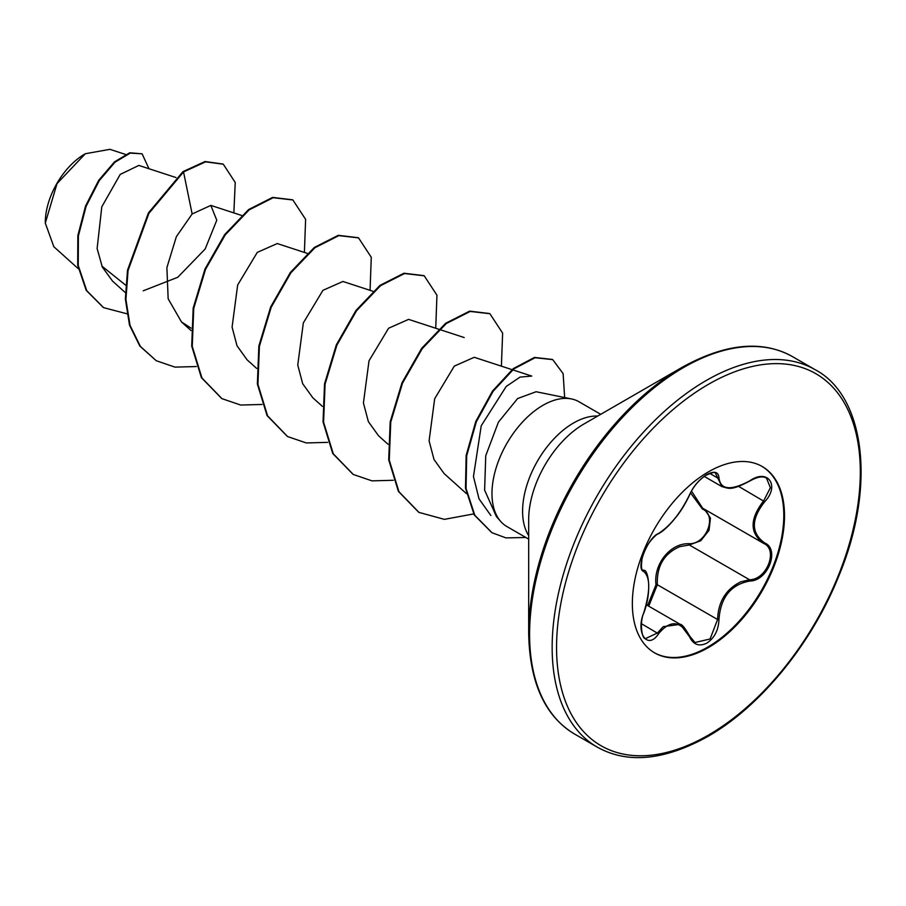 <?xml version="1.0" encoding="UTF-8"?>
<svg xmlns="http://www.w3.org/2000/svg" width="906" height="906" viewBox="0 0 906 906"><rect width="100%" height="100%" fill="white"/><g stroke="black" fill="none" stroke-linecap="round" stroke-linejoin="round"><path stroke-width="1.36" d="M658.526 533.475C670.338 525.82 680.644 513 689.432 495.016C693.294 486.386 699.115 479.557 706.884 474.518C714.506 470.678 718.526 471.833 718.968 477.983C720.587 489.976 730.904 490.893 749.908 480.746C767.824 468.142 780.111 485.639 764.698 501.743C750.927 519.297 750.927 533.034 764.698 542.954C780.134 549.364 767.79 581.052 749.908 581.018C730.893 584.517 720.576 597.348 718.968 619.511C718.526 630.1 714.506 637.96 706.884 643.101C699.104 646.873 693.294 644.698 689.432 636.59C680.633 620.474 670.327 619.557 658.526 633.826C647.609 650.463 635.332 632.92 643.758 612.796C650.372 591.063 650.372 577.315 643.758 571.539C635.332 569.195 647.631 537.496 658.526 533.475A1.042 0.861 63.4 0 1 658.141 533.917C656.997 534.087 654.54 536.329 650.757 540.655C646.839 545.582 643.962 551.403 642.15 558.141C640.995 566.499 641.335 570.508 643.181 570.157L642.909 569.976M643.713 612.932L643.849 612.909C639.353 622.116 641.89 639.896 645.65 638.549L657.473 632.954L663.203 626.669L680.225 624.359L689.432 636.59M704.517 509.274L710.451 518.073L709.047 530.293L700.791 540.746L689.296 544.959L679.783 546.646C664.075 553.475 656.59 566.171 657.337 584.721L648.719 606.171M689.625 636.318L694.947 642.524L710.077 638.99L717.586 619.511C718.254 601.675 725.978 589.115 740.746 581.845L749.556 579.749C766.748 579.863 778.526 549.625 763.667 543.407L702.66 508.209L691.482 491.063M647.609 605.536L655.989 584.789C653.396 564.042 670.361 543.011 689.002 543.713C706.329 544.529 717.609 515.412 702.467 509.081L690.519 492.887M761.867 466.318A107.588 62.118 -60 0 1 777.903 552.649A107.588 62.118 -60 0 1 707.711 647.133A107.588 62.118 -60 0 1 654.279 652.671M708.435 471.856A107.588 62.118 -60 0 1 762.229 466.522A107.588 62.118 -60 0 1 778.718 552.739A107.588 62.118 -60 0 1 708.435 647.552A107.588 62.118 -60 0 1 654.642 652.875A107.588 62.118 -60 0 1 638.141 566.658A107.588 62.118 -60 0 1 708.435 471.856M84.768 154.054A55.81 32.22 120 0 0 45.3 222.412A55.81 32.22 120 0 0 45.3 222.763M125.504 154.416L109.932 149.331L85.311 153.737L57.021 183.612L45.3 223.091L53.828 246.726L78.29 268.697M528.674 633.09L528.674 519.704A78.131 45.107 120 0 1 583.917 424.019L682.105 367.326A216.998 125.277 120 0 0 528.674 633.09C529.58 682.66 544.936 716.329 574.71 734.109L597.28 747.144C627.564 764.041 664.404 760.496 707.79 736.499C759.964 706.918 811.255 644.404 838.322 577.179C876.725 486.273 864.834 395.741 815.185 369.716A217.904 125.809 120 0 0 706.227 380.509A217.904 125.809 120 0 0 563.883 572.535A217.904 125.809 120 0 0 597.28 747.144M571.482 398.934L536.103 391.732L517.62 398.538L498.413 422.151L485.741 455.741L484.619 490.157L496.465 516.658L500.735 521.482A72.05 41.597 -60 0 1 497.926 462.547A72.05 41.597 -60 0 1 542.932 405.322A72.05 41.597 -60 0 1 571.482 398.934A72.05 41.597 -60 0 1 578.957 401.743L600.723 414.314M528.674 539.115L506.907 526.556A72.05 41.597 -60 0 1 500.735 521.482M125.651 285.175L101.891 266.104M175.979 177.542L138.833 165.424L120.204 174.439L101.8 206.806L97.123 248.55L102.321 267.044L112.571 281.143L125.311 292.581M143.216 290.803L177.78 277.27L205.164 249.003L216.772 220.237L210.849 205.413L192.14 213.963L176.364 236.659L166.897 267.61L168.154 298.776L181.483 321.947L191.041 328.142M307.315 253.374L277.247 243.555L257.281 252.389L237.666 284.994L232.083 327.145L237.021 345.798L247.145 359.875L256.647 368.402M372.978 291.29L342.91 281.472L322.932 290.328L303.34 322.898L297.757 365.05L302.683 383.702L312.819 397.779L322.321 406.318M408.572 319.388L388.595 328.232L369.014 360.803L363.431 402.989L368.368 421.63L378.481 435.695L387.983 444.234M490.859 515.537L479.014 498.832L473.464 476.533L481.222 425.786L506.205 386.466L520.055 377.1L531.765 376.081L474.246 357.292L454.302 366.115L434.676 398.731L429.093 440.86L434.031 459.546L444.155 473.612L466.397 493.589M192.14 213.963L183.544 171.936L205.594 161.834L223.306 164.224L235.232 182.48L233.85 212.91M126.829 313.759L103.578 307.644L86.727 290.645L78.244 265.481L78.392 235.934L86.115 206.274L99.275 180.6L115.028 162.197L130.249 153.103L142.095 153.805L148.969 168.731M182.989 171.619L148.38 212.989L127.519 270.169L125.368 299.082L129.501 325.084L139.83 346.081L156.285 360.735L140.385 346.398L130.045 325.401L125.911 299.399L128.063 270.486L148.935 213.306L183.544 171.936L182.989 171.619L205.05 161.517L223.035 164.065M103.307 307.485L86.183 290.328L77.701 265.164L77.848 235.617L85.572 205.956L98.731 180.283L114.473 161.891L129.705 152.786L142.095 153.805M156.285 360.735L174.994 367.123L196.342 366.545M304.393 252.423L305.616 219.377L292.876 199.966L273.17 197.712L249.195 209.852L225.232 234.892L205.526 269.365L193.737 308.402L192.253 346.42L201.947 377.983L221.959 398.651L240.668 405.039L262.015 404.461M370.056 290.328L371.279 257.293L358.55 237.882L338.844 235.628L314.869 247.768L290.894 272.797L271.2 307.27L259.399 346.307L257.927 384.325L267.61 415.888L287.621 436.567L306.33 442.955L327.678 442.366M435.729 328.244L436.952 295.209L424.223 275.798L404.518 273.544L380.554 285.673L356.579 310.701L336.873 345.175L325.073 384.212L323.589 422.23L333.272 453.793L353.283 474.472L371.992 480.86L393.351 480.282M501.392 366.16L502.626 333.125L489.897 313.714L470.191 311.449L446.228 323.578L422.253 348.606L402.547 383.079L390.746 422.117L389.263 460.135L398.946 491.709L418.946 512.388L444.359 519.353L473.668 513.928M564.665 397.553L563.124 373.612L552.694 359.614L535.061 357.745L513.883 368.889L493.057 391.358L476.318 421.811L466.692 455.786L466.035 488.447L474.801 515.254L492.003 532.717L505.933 537.892L525.854 537.485M292.604 199.807L272.627 197.395L248.652 209.535L224.677 234.575L204.983 269.048L193.182 308.085L191.71 346.103L201.404 377.666L221.687 398.493M358.266 237.723L338.3 235.311L314.325 247.451L290.35 272.48L270.656 306.953L258.856 346.001L257.372 384.008L267.066 415.582L287.349 436.409M423.951 275.639L403.974 273.227L379.999 285.356L356.024 310.384L336.33 344.858L324.529 383.895L323.046 421.913L332.729 453.476L353.012 474.314M489.625 313.555L469.648 311.132L445.673 323.261L421.698 348.289L402.004 382.762L390.192 421.8L388.708 459.818L398.402 491.392L418.674 512.23M552.411 359.455L534.517 357.428L513.34 368.572L492.513 391.041L475.775 421.494L466.148 455.469L465.491 488.13L474.257 514.936L491.732 532.558M694.947 642.524L689.636 636.012C684.947 627.915 681.822 624.041 680.281 624.404L680.281 624.404M704.222 476.397L721.901 486.601L715.434 473.17C715.842 471.607 712.535 472.388 705.502 475.514C698.356 480.576 693.067 487.02 689.636 494.823A1.042 0.566 22.8 0 1 689.432 495.016M764.698 542.954A1.042 0.679 117.9 0 1 763.667 543.407C749.602 533.204 749.602 519.013 763.667 500.837L770.383 487.722L766.51 478.153M655.989 584.789L657.337 584.721L717.586 619.511L718.968 619.511M689.002 543.713L689.296 544.959L749.556 579.749A1.042 0.589 86 0 1 749.908 581.018M703.316 508.583A1.042 0.623 -61.9 0 0 702.467 509.081M643.011 570.055L643.373 570.27A1.042 0.963 115.6 0 1 643.758 571.539M643.736 570.452C647.326 568.175 652.773 588.991 643.849 612.909L643.758 612.796M641.391 623.679L658.526 633.826M718.968 477.983A1.042 0.838 -179.4 0 1 717.586 477.938L709.67 473.362M749.908 480.746L749.885 480.984C757.439 476.76 762.999 475.831 766.567 478.175L766.567 478.175M764.698 501.743L738.628 486.386M708.435 384.325A214.79 124.009 120 0 0 556.556 647.394A214.79 124.009 120 0 0 708.435 735.083A214.79 124.009 120 0 0 860.315 472.015A214.79 124.009 120 0 0 708.435 384.325M584.144 423.883L682.105 367.326C725.491 343.329 762.331 339.784 792.614 356.692A217.904 125.809 120 0 0 683.668 367.474A217.904 125.809 120 0 0 541.312 559.5A217.904 125.809 120 0 0 574.71 734.109M597.677 416.069A72.05 41.597 120 0 0 573.543 422.989A72.05 41.597 120 0 0 528.674 535.593M646.329 604.789L680.225 624.359M210.86 205.402L241.642 215.458M181.472 321.958L190.985 330.486M408.583 319.376L438.651 329.206M439.308 329.41L464.189 337.542M792.614 356.692L815.185 369.716M658.141 533.917C665.231 530.304 673.101 520.803 675.14 518.187C680.315 512.116 685.151 504.325 689.636 494.823M721.912 486.601C729.183 488.515 730.882 490.916 749.885 480.984M762.999 543.045L764.064 543.634"/></g></svg>
